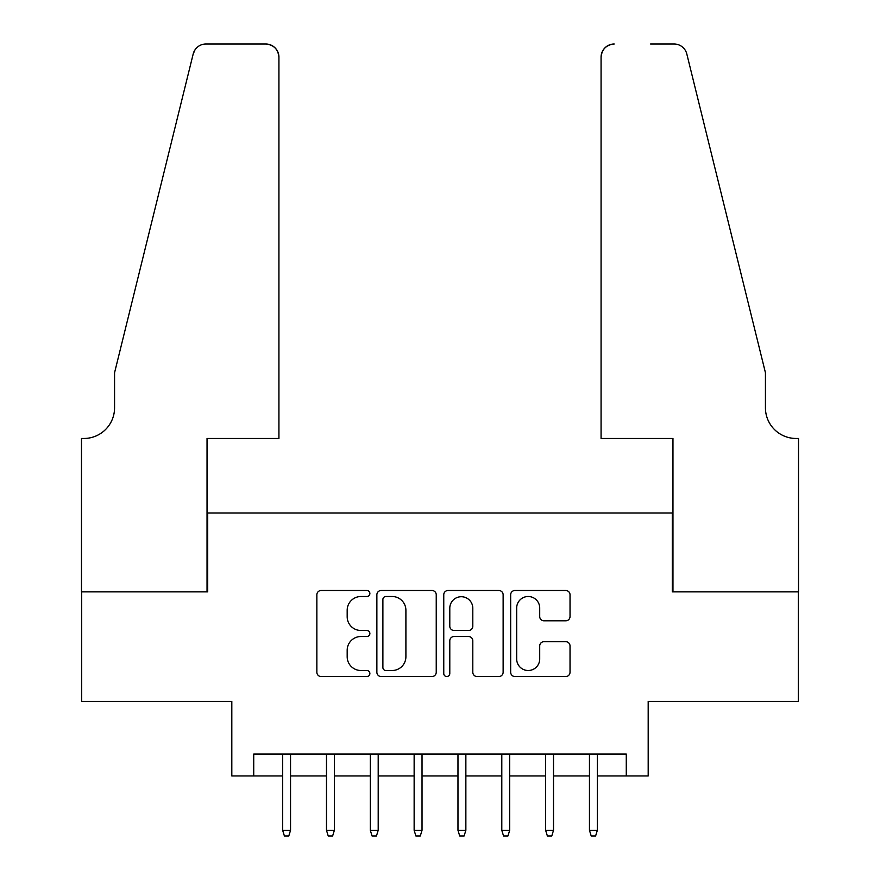 <?xml version="1.0" encoding="UTF-8"?>
<svg xmlns="http://www.w3.org/2000/svg" width="880" height="880" viewBox="0 0 880 880"><rect width="100%" height="100%" fill="white"/><g stroke="black" fill="none" stroke-linecap="round" stroke-linejoin="round"><path stroke-width="1.32" d="M369.875 593.494A3.014 3.014 0 0 0 366.861 590.491L321.156 590.491A4.301 4.301 0 0 0 316.855 594.792L316.855 672.232A4.301 4.301 0 0 0 321.156 676.533L366.861 676.533A3.014 3.014 0 0 0 369.875 673.519A3.014 3.014 0 0 0 366.861 670.505L360.943 670.505A13.772 13.772 0 0 1 347.182 656.744L347.182 650.287A13.772 13.772 0 0 1 360.943 636.515L366.861 636.515A3.014 3.014 0 0 0 369.875 633.512A3.014 3.014 0 0 0 366.861 630.498L360.943 630.498A13.772 13.772 0 0 1 347.182 616.726L347.182 610.28A13.772 13.772 0 0 1 360.943 596.508L366.861 596.508A3.014 3.014 0 0 0 369.875 593.494M565.73 620.818A4.301 4.301 0 0 0 570.031 616.517L570.031 594.792A4.301 4.301 0 0 0 565.73 590.491L514.965 590.491A4.301 4.301 0 0 0 510.664 594.792L510.664 672.232A4.301 4.301 0 0 0 514.965 676.533L565.73 676.533A4.301 4.301 0 0 0 570.031 672.232L570.031 645.986A4.301 4.301 0 0 0 565.73 641.685L544.005 641.685A4.301 4.301 0 0 0 539.704 645.986L539.704 658.999A11.506 11.506 0 0 1 528.198 670.505A11.506 11.506 0 0 1 516.681 658.999L516.681 608.014A11.506 11.506 0 0 1 528.198 596.508A11.506 11.506 0 0 1 539.704 608.014L539.704 616.517A4.301 4.301 0 0 0 544.005 620.818L565.73 620.818M253.726 775.951L253.726 754.039L626.274 754.039L626.274 775.951L648.186 775.951L648.186 701.448L798.303 701.448L798.303 591.866L672.298 591.866L672.298 512.974L207.702 512.974L207.702 591.866L81.697 591.866L81.697 701.448L231.814 701.448L231.814 775.951L282.656 775.951M436.238 594.792A4.301 4.301 0 0 0 431.937 590.491L381.172 590.491A4.301 4.301 0 0 0 376.871 594.792L376.871 672.232A4.301 4.301 0 0 0 381.172 676.533L431.937 676.533A4.301 4.301 0 0 0 436.238 672.232L436.238 594.792M448.063 590.491L498.828 590.491A4.301 4.301 0 0 1 503.129 594.792L503.129 672.232A4.301 4.301 0 0 1 498.828 676.533L477.103 676.533A4.301 4.301 0 0 1 472.802 672.232L472.802 640.816A4.301 4.301 0 0 0 468.501 636.515L454.091 636.515A4.301 4.301 0 0 0 449.79 640.816L449.79 673.519A3.014 3.014 0 0 1 446.776 676.533A3.014 3.014 0 0 1 443.762 673.519L443.762 594.792A4.301 4.301 0 0 1 448.063 590.491M290.543 775.951L326.48 775.951M334.367 775.951L370.315 775.951M378.202 775.951L414.139 775.951M422.026 775.951L457.974 775.951M465.861 775.951L501.798 775.951M509.685 775.951L545.633 775.951M553.52 775.951L589.457 775.951M597.344 775.951L626.274 775.951M385.902 596.508A3.014 3.014 0 0 0 382.888 599.522L382.888 667.491A3.014 3.014 0 0 0 385.902 670.505L392.139 670.505A13.772 13.772 0 0 0 405.9 656.744L405.9 610.28A13.772 13.772 0 0 0 392.139 596.508L385.902 596.508M472.802 608.234A11.506 11.506 0 0 0 461.296 596.728A11.506 11.506 0 0 0 449.79 608.234L449.79 626.197A4.301 4.301 0 0 0 454.091 630.498L468.501 630.498A4.301 4.301 0 0 0 472.802 626.197L472.802 608.234M282.656 830.302L284.405 836L288.783 836L290.543 830.302L282.656 830.302L282.656 754.039M290.543 830.302L290.543 754.039M278.927 438.471L278.927 57.145A13.145 13.145 0 0 0 265.782 44L205.953 44A13.145 13.145 0 0 0 193.182 53.999L114.565 372.724L114.565 407.781A30.679 30.679 0 0 1 83.886 438.471L81.477 438.471L81.477 591.866L207.042 591.866L207.042 438.471L278.927 438.471L278.927 57.145C278.091 49.214 273.702 44.836 265.782 44L229.394 44M193.182 53.999C196.526 46.794 196.526 46.794 193.182 53.999L195.03 49.819M114.565 407.781A30.679 30.679 0 0 1 83.886 438.471M601.073 438.471L601.073 57.145L601.073 438.471L672.958 438.471L672.958 591.866L798.523 591.866L798.523 438.471L796.114 438.471A30.679 30.679 0 0 1 765.435 407.781A30.679 30.679 0 0 0 796.114 438.471M741.323 274.989L686.818 53.999L765.435 372.724L765.435 407.781M650.606 44L674.047 44A13.145 13.145 0 0 1 686.818 53.999C683.474 46.794 683.474 46.794 686.818 53.999C683.474 46.794 683.474 46.794 686.818 53.999M614.218 44A13.145 13.145 0 0 0 601.073 57.145C601.909 49.214 606.298 44.836 614.218 44M326.48 830.302L328.24 836L332.618 836L334.367 830.302L326.48 830.302L326.48 754.039M334.367 830.302L334.367 754.039M370.315 830.302L372.064 836L376.442 836L378.202 830.302L370.315 830.302L370.315 754.039M378.202 830.302L378.202 754.039M414.139 830.302L415.899 836L420.277 836L422.026 830.302L414.139 830.302L414.139 754.039M422.026 830.302L422.026 754.039M457.974 830.302L459.723 836L464.101 836L465.861 830.302L457.974 830.302L457.974 754.039M465.861 830.302L465.861 754.039M501.798 830.302L503.558 836L507.936 836L509.685 830.302L501.798 830.302L501.798 754.039M509.685 830.302L509.685 754.039M545.633 830.302L547.382 836L551.76 836L553.52 830.302L545.633 830.302L545.633 754.039M553.52 830.302L553.52 754.039M589.457 830.302L591.217 836L595.595 836L597.344 830.302L589.457 830.302L589.457 754.039M597.344 830.302L597.344 754.039"/></g></svg>
